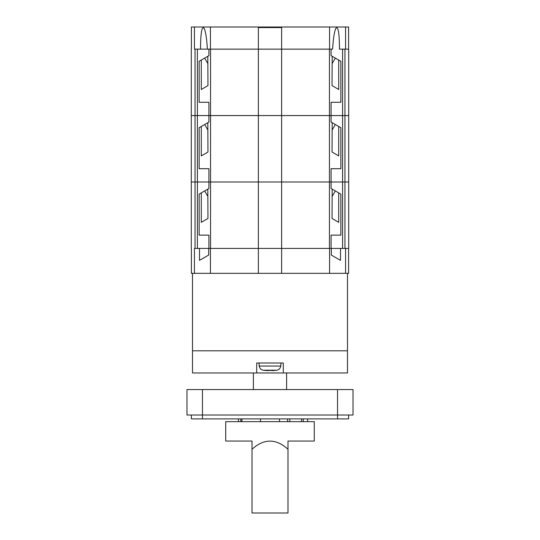 <?xml version="1.0" encoding="UTF-8"?>
<svg xmlns="http://www.w3.org/2000/svg" width="540" height="540" viewBox="0 0 540 540"><rect width="100%" height="100%" fill="white"/><g stroke="black" fill="none" stroke-linecap="round" stroke-linejoin="round"><path stroke-width="0.81" d="M345.56 49.14L345.56 27L348.604 27L348.604 49.14L339.457 49.14C339.397 33.035 338.216 26.055 335.907 28.215C334.375 31.367 333.275 38.34 332.613 49.14L194.441 49.14L194.441 27L191.396 27L191.396 49.14M200.543 49.14C200.603 33.035 201.785 26.055 204.093 28.215C205.625 31.367 206.726 38.34 207.387 49.14M210.438 49.14L210.438 27L194.441 27M345.56 27L210.438 27M329.562 49.14L329.562 27M348.712 49.14L348.712 115.567L329.447 115.567L329.447 49.14L258.377 49.14L258.377 27M281.624 27.554L258.377 27.554M348.712 248.413L348.712 181.987L344.959 181.987L348.712 181.987L348.712 115.567L281.624 115.567L281.624 27M208.919 102.283L199.132 102.283L208.919 102.283L208.919 115.567L195.041 115.567L195.041 49.14M344.959 248.413L329.562 248.413L329.562 273.321L348.604 273.321L348.604 248.413L344.959 248.413L344.959 181.987L329.447 181.987L329.447 115.567L258.377 115.567L258.377 49.14L210.553 49.14L210.553 115.567L197.411 115.567L197.411 49.14M338.722 89.471L332.046 85.617L338.722 89.471L338.722 60.055L331.081 55.647L331.081 49.14M208.919 49.14L208.919 55.647L207.812 56.282L207.954 85.617L201.278 89.471L201.278 60.055L208.919 55.647M201.278 60.055L199.132 61.297L199.132 102.283M344.959 49.14L344.959 181.987L331.081 181.987L331.081 168.703L340.868 168.703L340.868 127.717L338.722 126.475L338.722 155.898L332.046 152.044L332.188 122.708L331.081 122.067L331.081 102.283L340.868 102.283L331.081 102.283M208.919 168.703L199.132 168.703L208.919 168.703L208.919 181.987L195.041 181.987L195.041 115.567L191.288 115.567L191.288 248.413M340.868 102.283L340.868 61.297L338.722 60.055M332.046 85.617L332.188 56.282L331.081 55.647M331.081 248.413L331.081 235.13L340.868 235.13L340.868 194.144L338.722 192.901L338.722 222.318L332.046 218.464L332.188 189.128L331.081 188.494L331.081 181.987L281.624 181.987L281.624 115.567L208.919 115.567L208.919 122.067L207.812 122.708L207.954 152.044L201.278 155.898L201.278 126.475L208.919 122.067M342.59 248.413L342.59 49.14M206.638 86.38L207.954 85.617M329.562 248.413L281.624 248.413L329.447 248.413L329.447 181.987L197.411 181.987L197.411 115.567L191.288 115.567L191.288 49.14M329.562 273.321L281.624 273.321L281.624 181.987L258.377 181.987L258.377 115.567L210.553 115.567L210.553 181.987L208.919 181.987L208.919 188.494L207.812 189.128L207.954 218.464L201.278 222.318L201.278 192.901L208.919 188.494M338.722 126.475L331.081 122.067M338.722 155.898L332.046 152.044M201.278 126.475L199.132 127.717L199.132 168.703M340.868 168.703L331.081 168.703M281.624 273.321L258.377 273.321L258.377 248.413L281.624 248.413L197.411 248.413L197.411 181.987L191.288 181.987L195.041 181.987L195.041 248.413L194.441 248.413L194.441 273.321L191.396 273.321L191.396 248.413M206.638 152.8L207.954 152.044M258.377 181.987L210.553 181.987L210.553 248.413L258.377 248.413L258.377 181.987M338.722 192.901L331.081 188.494M338.722 222.318L332.046 218.464M208.919 235.13L199.132 235.13L208.919 235.13L208.919 248.413M201.278 192.901L199.132 194.144L199.132 235.13M340.868 235.13L331.081 235.13M197.411 248.413L195.041 248.413M206.638 219.226L207.954 218.464M199.496 248.413L199.496 260.361L208.697 255.049L199.496 260.361M258.377 273.321L194.441 273.321M210.438 273.321L210.438 248.413M208.697 248.413L208.697 255.049M331.304 255.049L340.504 260.361L331.304 255.049L331.304 248.413M340.504 260.361L340.504 248.413M347.497 273.321L347.497 350.818L192.503 350.818L192.503 372.958L283.284 372.958L283.284 362.995L256.716 362.995L256.716 372.958M192.503 273.321L192.503 350.818L347.497 350.818L347.497 372.958L283.284 372.958M281.07 362.995L280.658 366.316C280.247 368.51 278.937 369.812 276.73 370.211A52.481 52.481 0 0 1 271.661 370.615L271.661 370.4A52.265 52.265 0 0 1 268.34 370.4L268.34 370.615A52.481 52.481 0 0 1 263.27 370.211C261.063 369.806 259.754 368.51 259.342 366.316L258.93 362.995M286.605 389.563L286.605 372.958M202.466 389.563L186.968 389.563L186.968 415.024L202.466 415.024L202.466 389.563L353.032 389.563L353.032 415.024L202.466 415.024L202.466 418.898L191.396 418.898L191.396 415.024M241.056 421.666L240.536 418.898M238.295 418.898L238.64 421.666M303.264 418.898L303.264 421.666M287.611 418.898L287.611 421.666M279.518 418.898L279.518 421.666M260.483 418.898L260.483 421.666M348.604 415.024L348.604 418.898L202.466 418.898M301.361 421.666L301.705 418.898M287.726 418.898L287.611 419.499M289.615 421.666L289.96 418.898M287.989 449.253L287.989 441.038L314.28 441.038L314.28 421.666L225.72 421.666L225.72 441.038L252.011 441.038L252.011 449.253C264.006 438.406 275.994 438.406 287.989 449.253L287.989 513L252.011 513L252.011 449.253M267.233 27.554L267.233 27M272.768 27.554L272.768 27M332.046 63.754L335.313 58.091M207.954 63.754L204.687 58.091M332.046 130.181L335.313 124.511M207.954 130.181L204.687 124.511M332.046 196.601L335.313 190.937M207.954 196.601L204.687 190.937M345.56 273.321L345.56 248.413M280.908 366.053L259.092 366.053M276.73 370.211L263.27 370.211M337.534 418.898L337.534 389.563M253.395 389.563L253.395 372.958M307.638 421.666L307.638 418.898M242.055 418.898L241.812 421.666"/></g></svg>
